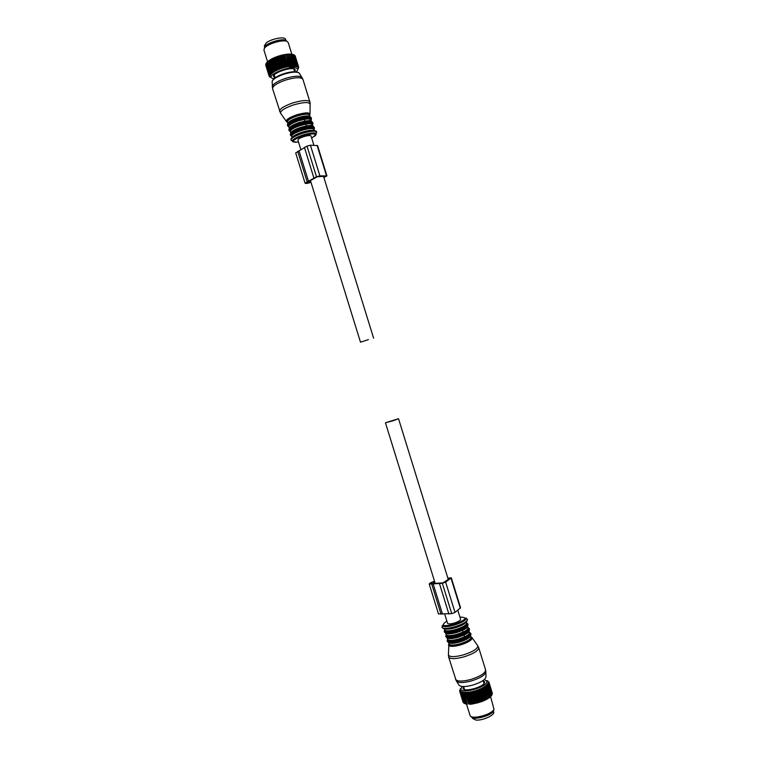 <?xml version="1.0" encoding="UTF-8"?>
<svg xmlns="http://www.w3.org/2000/svg" width="758" height="758" viewBox="0 0 758 758"><rect width="100%" height="100%" fill="white"/><g stroke="black" fill="none" stroke-linecap="round" stroke-linejoin="round"><path stroke-width="1.14" d="M472.604 718.423L475.901 720.062C482.543 720.839 495.306 714.946 493.647 711.904L493.401 711.118M264.334 45.973L266.2 42.903C271.345 38.649 285.302 36.157 285.576 39.397L285.861 40.316M487.707 680.949L489.024 682.721L488.152 682.465L488.957 683.185L487.972 683.043L488.626 683.934L487.631 683.659L488.171 684.607L487.119 684.303L487.678 685.147L486.456 684.967L486.731 686.009L485.632 685.649L485.783 686.729L484.665 686.341L484.684 687.449L483.566 687.023L483.462 688.16L482.344 687.695L482.116 688.851L481.027 688.359L480.676 689.524L479.625 688.984L479.16 690.159L478.146 689.572L477.91 690.633L476.621 690.121L475.958 691.296L475.058 690.614L474.319 691.779L473.494 691.05L473.02 692.111L471.931 691.429L471.391 692.48L470.396 691.741L469.799 692.774L468.908 691.978L468.273 692.992L467.487 692.149L466.521 693.153L466.151 692.234L465.45 693.2L464.91 692.244L464.199 693.182L463.792 692.187L462.863 693.049L462.797 692.045L461.916 692.859L461.944 691.836L461.262 692.651L461.243 691.552L460.476 692.244L460.693 691.201L460.097 691.931L463.441 702.742L460.011 691.846L460.314 690.794L459.727 691.372L463.11 702.268L459.765 691.476M460.476 692.244L463.83 703.064L460.599 692.329M484.353 679.538L486.854 681.063L486.721 682.314C484.968 687.705 461.963 693.883 460.836 689.278L461.982 686.454M483.083 680.589L484.599 681.688L484.514 682.778C483.007 687.298 463.792 692.395 463.024 688.491L463.631 686.615M459.623 690.964L460.494 688.634L460.741 689.448M463.782 689.287L464.247 688.596M483.689 682.579L484.457 682.882M461.262 692.651L464.626 703.49L463.953 703.149M461.11 692.585L464.474 703.424L465.289 703.794L464.626 703.49M461.916 692.859L465.27 703.708L462.096 692.907M462.863 693.049L466.445 703.955L463.081 693.077M464.199 693.182L467.326 704.049L463.962 693.163M465.45 693.2L468.823 704.097L465.185 693.2M466.814 693.134L469.894 704.059L466.521 693.153M468.273 692.992L471.647 703.917L467.961 693.03M469.799 692.774L473.181 703.699L469.477 692.831M471.391 692.48L474.442 703.481L471.05 692.547M473.02 692.111L476.062 703.13L472.67 692.196M474.66 691.675L478.042 702.619L474.319 691.779M476.299 691.182L479.681 702.116L475.958 691.296M477.91 690.633L480.96 701.69L477.578 690.746M479.16 690.159L482.543 701.093L479.482 690.026M480.676 689.524L484.371 700.316L480.989 689.382M482.116 688.851L485.499 699.776L482.41 688.709M483.462 688.16L487.1 698.923L483.727 688.008M484.921 687.298L488.294 698.194L484.684 687.449M485.992 686.577L489.365 697.464L485.783 686.729M486.911 685.857L490.274 696.735L486.731 686.009M487.536 685.298L491.042 696.005L487.678 685.147M488.171 684.607L491.525 695.456L488.275 684.465M488.702 683.801L491.98 694.773L488.626 683.934M489.024 682.721L492.368 693.523L489.024 682.607M488.957 682.181L492.255 693.049M488.919 682.077L486.854 681.063M486.949 680.646L487.129 681.205M460.229 689.145L460.485 689.951M488.957 683.185L492.264 694.129L488.919 683.309M466.322 703.992L465.27 703.708M466.132 704.04L465.459 703.756M467.392 704.135L466.227 703.917M467.127 704.21L466.445 703.955M466.151 692.234L469.856 704.191L470.851 704.239L470.187 704.04M467.487 692.149L471.192 704.106L472.291 704.097L471.647 703.917M468.908 691.978L472.613 703.955L473.181 703.699M470.396 691.741L474.101 703.718L474.773 703.415M471.931 691.429L475.636 703.415L476.403 703.045M473.494 691.05L477.199 703.045L478.042 702.619M475.058 690.614L478.772 702.609L479.681 702.116M476.621 690.121L480.335 702.107L481.302 701.567M478.146 689.572L481.861 701.557L482.543 701.093M482.173 701.538L482.865 700.96M479.625 688.984L483.329 700.97L484.059 700.449M483.661 700.923L484.371 700.316M481.027 688.359L484.732 700.335L485.499 699.776M485.082 700.278L485.783 699.634M482.344 687.695L486.049 699.672L486.835 699.075M486.409 699.596L487.1 698.923M483.566 687.023L487.261 698.99L488.294 698.194M487.621 698.895L488.057 698.345M484.665 686.341L488.36 698.289L489.365 697.464M488.72 698.184L489.147 697.616M489.374 697.568L490.274 696.735M489.677 697.474L490.094 696.886M490.265 696.848L490.89 696.157M490.483 696.763L491.042 696.005M491.004 696.128L491.525 695.456M491.137 696.071L491.629 695.304M491.582 695.418L491.98 694.773M490.578 696.668L493.97 709.156C492.425 714.51 471.069 720.119 470.036 715.467L469.988 715.296M471.277 716.604C472.262 720.953 492.15 715.723 493.591 710.72L493.742 710.094M487.148 680.656L487.356 681.328M487.64 681.025L487.811 681.575M460.068 689.799L460.248 690.396M460.191 689.24L460.438 690.026M265.906 64.117L269.118 75.592L269.962 76.274L269.128 76.103L270.189 77.278M269.943 59.929L269.27 60.64L270.303 59.825L274.064 71.991L272.937 71.584L273.022 72.654L271.696 72.427L272.113 73.318L270.843 73.109L271.355 73.971L270.151 73.782L270.758 74.597L269.725 74.284L266.21 63.397L266.683 62.63L265.869 64.013L269.279 75.023L270.056 75.753L269.137 75.478M296.217 71.839C297.875 70.295 298.065 69.13 296.785 68.353C291.347 64.724 265.101 75.383 272.188 78.282L273.894 78.756M294.663 71.64L295.355 69.982L294.673 69.205C290.939 66.6 272.027 73.251 273.515 76.624L275.05 77.714M265.925 63.89L269.336 74.9L270.322 75.194L269.725 74.284M298.197 68.95L298.718 67.178L298.169 67.775L298.036 66.249L297.411 67.026L297.458 65.927L296.785 66.751L296.871 65.728L296.008 66.533L295.99 65.529L295.08 66.391L294.729 65.396L294.019 66.325L293.536 65.368L292.825 66.334L292.218 65.425L291.536 66.42L290.807 65.558L290.143 66.571L289.3 65.757L288.675 66.799L288.059 65.974L287.149 67.092L286.448 66.316L285.595 67.453L284.8 66.713L284.013 67.869L283.141 67.178L282.431 68.343L281.152 67.813L280.877 68.874L279.541 68.391L279.361 69.442L278.309 68.874L277.902 70.039L276.518 69.66L276.518 70.674L275.126 70.333L275.239 71.328L273.856 71.025L274.064 71.991M273.799 75.487L274.424 75.696M294.038 69.622L294.445 69.092M294.047 67.168L288.675 66.789L284.743 54.538L288.059 65.974M266.21 63.397L269.63 74.417M266.863 62.592L267.261 61.976L266.863 62.592L270.284 73.64M266.731 62.734L270.151 73.782M267.583 61.91L268.01 61.303L267.583 61.91L271.013 72.967M267.422 62.052L270.843 73.109M268.275 61.351L268.901 60.621L268.275 61.351L271.696 72.427M268.465 61.208L271.895 72.275M269.27 60.64L272.709 71.726M269.507 60.498L272.937 71.584M270.303 59.825L271.108 59.238L270.416 59.929L273.856 71.025M270.672 59.787L274.112 70.882M271.108 59.238L272.397 58.565L271.686 59.228L275.126 70.333M271.97 59.086L275.41 70.191M272.397 58.565L273.78 57.902L273.07 58.546L276.518 69.66M273.373 58.404L276.812 69.528M273.78 57.902L275.249 57.276L274.548 57.892L277.996 69.006M274.87 57.75L278.309 68.874M275.249 57.276L276.784 56.689L276.101 57.267L279.541 68.391M276.433 57.134L279.882 68.267M276.784 56.689L278.366 56.149L277.712 56.679L281.152 67.813M278.053 56.566L281.493 67.699M278.366 56.149L279.977 55.656L279.351 56.149L282.8 67.282M279.693 56.045L283.141 67.178M279.977 55.656L281.588 55.22L281.01 55.675L284.449 66.808M281.351 55.58L284.8 66.713M281.588 55.22L283.179 54.851L286.448 66.316M282.999 55.182L286.107 66.391M284.62 54.86L287.727 66.041M284.904 54.604L286.249 54.311L289.622 65.709M286.183 54.595L289.3 65.757M286.249 54.311L287.68 54.15L291.11 65.52M287.67 54.415L290.807 65.558M287.68 54.15L289.016 54.074L292.218 65.425M289.073 54.311L292.503 65.406M289.016 54.074L290.371 54.292L293.536 65.368M290.371 54.292L293.801 65.368M290.305 54.169L291.536 54.349L294.729 65.396M291.536 54.349L294.966 65.415M291.442 54.235L292.579 54.481L295.99 65.529M292.579 54.481L295.791 65.501M292.455 54.377L293.46 54.69L296.871 65.728M293.46 54.69L296.7 65.681M292.607 54.349L294.18 54.974L297.458 65.927M294.18 54.974L297.591 65.993M265.783 64.837L269.109 75.999M265.707 65.017L269.128 76.103M265.726 64.477L269.118 75.592M294.786 55.486L298.519 66.723M295.051 55.647L298.453 66.638M295.213 56.054L298.69 67.083M298.14 66.325L294.635 55.239L298.036 66.249M294.635 66.931L291.517 66.363M278.878 55.988L279.351 56.149M280.488 55.505L281.01 55.675M282.09 55.097L282.658 55.268M283.179 54.851L284.743 54.538M283.681 54.747L284.288 54.917M285.226 54.462L285.861 54.642M286.714 54.254L287.367 54.453M288.116 54.121L288.789 54.33M289.423 54.055L290.106 54.292M290.617 54.083L291.309 54.33M291.688 54.178L292.37 54.443M293.384 54.585L294.047 54.908M291.821 54.197L288.229 42.581L286.998 41.396C282.772 39.236 267.043 44.002 264.419 48.247L263.955 50.094M264.315 48.389L264.76 46.683C267.214 42.723 281.872 38.279 285.813 40.297L286.95 41.358M271.468 59.152L275.239 71.328M272.747 58.489L276.518 70.674M274.121 57.854L277.902 70.039M275.58 57.238L279.361 69.442M280.233 55.666L284.013 67.869M277.096 56.67L280.877 68.874M278.65 56.139L282.431 68.343M287.765 54.244L291.536 66.42M289.063 54.178L292.825 66.334M286.372 54.386L290.143 66.571M283.378 54.889L287.149 67.092M281.815 55.249L285.595 67.453M448.111 637.762L447.741 638.255M447.514 639.202L447.552 639.307C448.698 640.766 452.422 640.662 458.723 639.003L464.521 636.843C467.989 635.157 469.695 633.716 469.628 632.513L469.572 632.324M464.521 636.843L463.991 635.128C467.241 633.555 468.956 632.181 469.117 631.016M446.699 633.044L446.301 633.546M446.064 634.503L446.092 634.607C447.229 636.038 450.953 635.924 457.254 634.247L463.053 632.096C466.53 630.419 468.236 628.988 468.169 627.813L468.112 627.624M463.053 632.096L462.522 630.381C465.791 628.808 467.506 627.444 467.658 626.288M466.151 632.977L469.59 632.371M464.569 628.306L468.131 627.671M289.31 128.32C289.717 126.624 292.901 124.729 298.879 122.635L304.906 121.1L304.375 119.357C308.203 118.731 310.41 118.873 310.998 119.802L311.519 121.46L310.998 119.802L309.122 120.712M304.906 121.1C308.62 120.484 310.808 120.598 311.491 121.451M290.295 131.579L290.769 133.124C291.176 131.437 294.369 129.552 300.367 127.458L306.403 125.913L305.862 124.17C309.69 123.535 311.898 123.668 312.476 124.568L312.533 124.738M312.523 124.7L312.997 126.235L312.476 124.568L310.524 125.506M306.403 125.913C310.126 125.288 312.315 125.392 312.978 126.235M447.542 623.303L447.561 623.36C448.603 624.298 451.417 624.005 455.994 622.479C459.149 621.238 460.674 620.167 460.589 619.267L457.785 610.218M393.516 420.643L398.519 418.71L385.443 422.765L393.516 420.643M368.426 339.584L360.505 342.218L368.426 339.584M297.922 140.107L297.903 140.05C298.273 138.799 300.793 137.501 305.455 136.156C308.781 135.369 310.638 135.331 311.045 136.042L313.916 145.318M438.494 613.952L451.721 613.629L455.018 612.407L460.57 607.802L451.304 577.852L447.855 578.127M451.721 613.629L442.34 583.319L445.647 582.125L451.304 577.833M442.34 583.319L429.246 584.105C429.388 583.272 431.15 582.334 434.533 581.291M434.618 581.585C432.098 582.343 430.771 583.035 430.648 583.66L432.998 583.688L434.865 582.362M449.494 578.638L443.023 582.826L434.268 583.461L435.035 582.911M449.371 578.24L447.959 578.477M442.492 614.065L433.188 584.03M295.705 152.964L306.99 146.095L310.42 145.204L317.564 145.583L326.935 175.894L323.893 177.533M311.007 182.375C307.606 183.427 305.626 183.692 305.067 183.171L316.493 176.766L319.904 175.865L326.944 175.913M310.922 182.109L306.478 182.744L308.44 181.475L310.714 181.427M310.562 180.944L309.624 180.963L317.327 176.756L325.343 176.292L323.799 177.23M308.421 181.124L299.003 150.728M455.482 679.121L455.539 679.282C457.188 681.603 462.323 681.65 470.945 679.443C480.714 676.25 485.594 673.038 485.565 669.807L478.734 647.73M448.584 656.845L448.641 657.044C450.243 659.176 455.34 659.119 463.953 656.873C473.731 653.699 478.649 650.601 478.686 647.578L477.379 645.219M456.581 681.338L458.808 684.844C460.286 687.013 464.957 687.099 472.793 685.09C481.681 682.181 486.086 679.244 486.011 676.259L485.869 672.441M448.404 654.031L448.641 657.044L456.212 680.741C457.804 683.072 462.873 683.138 471.419 680.94C481.112 677.785 485.906 674.601 485.831 671.399L485.632 670.034M448.907 643.694L448.395 655.158C450.044 657.167 455.037 657.082 463.365 654.903C472.84 651.833 477.673 648.829 477.843 645.882L472.158 637.838C471.969 640.131 468.093 642.509 460.513 644.954C453.843 646.716 449.854 646.82 448.528 645.276L448.925 643.741M449.532 643.097L450.11 642.604M469.373 636.644L470.121 636.72M470.993 636.91L472.158 637.838L471.656 638.122L470.974 636.862M449.911 642.528L449.38 643.04M448.973 643.902L449.172 645.2C451.048 646.214 454.791 645.968 460.381 644.452C466.843 642.414 470.595 640.311 471.656 638.122L471.059 637.108M470.216 636.587L469.496 636.464M448.537 642.5L449.001 644.006C450.157 645.494 453.89 645.409 460.201 643.75C467.364 641.429 470.974 639.202 471.04 637.061L470.604 635.668M470.339 636.407L469.789 636.208M448.603 642.528C450.091 643.769 453.777 643.608 459.661 642.035C466.227 639.951 469.856 637.848 470.566 635.735M448.044 642.111C449.589 643.381 453.407 643.21 459.49 641.581C466.274 639.42 470.045 637.251 470.794 635.062M447.353 641.495L447.324 641.429C448.556 643.011 452.554 642.907 459.32 641.126C467.013 638.634 470.889 636.256 470.964 633.991L470.775 633.366M447.324 641.429L447.097 640.69C448.329 642.272 452.327 642.168 459.092 640.377C466.776 637.895 470.661 635.517 470.737 633.252L470.178 633.413L469.534 632.181M447.457 639.013L447.722 640.482C449.589 641.467 453.312 641.211 458.912 639.695C465.365 637.658 469.126 635.564 470.178 633.413L469.6 632.409M447.144 637.81C448.594 639.041 452.28 638.861 458.192 637.279L463.991 635.128M446.576 637.393C448.092 638.653 451.91 638.463 458.022 636.824C464.834 634.664 468.605 632.504 469.344 630.343M445.894 636.786L445.875 636.729C447.097 638.283 451.086 638.16 457.851 636.369C465.545 633.887 469.429 631.518 469.515 629.292L469.316 628.666M445.875 636.729L445.647 635.99C446.86 637.535 450.858 637.412 457.624 635.63C465.308 633.138 469.202 630.779 469.287 628.553L468.709 628.752L468.084 627.501M468.586 627.889L468.709 628.752C467.582 630.864 463.83 632.93 457.434 634.939C451.91 636.445 448.205 636.729 446.301 635.801L445.647 635.99M446.007 634.332L445.619 633.072M445.676 633.101C447.097 634.313 450.783 634.124 456.723 632.532L462.522 630.381M462.077 625.142L456.43 626.345M450.47 627.804L447.883 629.149M445.107 632.674C446.595 633.925 450.413 633.726 456.553 632.077C463.394 629.898 467.165 627.747 467.885 625.625M463.602 624.279L460.703 624.63M448.158 628.174L446.547 629.149M444.558 629.642L444.415 632.03C445.628 633.546 449.617 633.413 456.382 631.622C464.067 629.131 467.961 626.79 468.056 624.592L467.866 623.957M464.711 623.531L462.825 623.635M446.462 628.325L445.505 629.026M444.188 631.291C445.401 632.807 449.38 632.665 456.145 630.874C463.839 628.382 467.733 626.042 467.828 623.853L467.241 624.09L466.634 622.811M467.146 623.209L467.241 624.09C466.047 626.165 462.285 628.202 455.965 630.182C450.508 631.679 446.813 631.992 444.889 631.12L444.633 629.898C445.761 631.31 449.485 631.177 455.785 629.5C462.949 627.179 466.587 625.009 466.682 622.972L466.274 621.664M465.497 622.839L464.313 622.801M445.761 628.354L445.117 628.932M465.763 622.536L464.91 622.422M445.259 628.354L444.861 628.846M465.924 622.327L465.327 622.147M445.799 625.757L444.804 626.591M444.368 628.553C446.026 629.557 449.655 629.301 455.255 627.785C461.518 625.805 465.156 623.815 466.17 621.806M464.701 620.432L463.403 620.309M442.71 627.956C443.894 629.528 448.016 629.386 455.056 627.52M455.075 627.51C462.892 624.999 466.928 622.621 467.193 620.376M442.34 625.843L441.99 627.387C443.496 628.846 447.77 628.628 454.8 626.752C462.825 624.175 467.051 621.721 467.459 619.381L466.483 618.481M466.227 618.395L465.194 618.196M443.136 625.028L442.397 625.767M442.359 625.72C442.179 624.592 441.601 627.226 454.194 624.384C469.022 618.812 465.27 617.211 466.208 618.225C465.819 620.404 461.868 622.697 454.355 625.104C447.779 626.866 443.781 627.074 442.359 625.72L442.236 627.671M446.86 621.096C440.341 625.663 442.786 626.743 454.194 624.355C466.179 619.76 468.084 617.325 459.898 617.059M279.598 111.35L279.56 111.237C279.74 108.773 284.06 106.044 292.512 103.041C302.442 100.103 308.25 99.753 309.927 101.989L310.183 103.865M272.615 88.79L272.567 88.639C272.681 85.995 276.964 83.153 285.415 80.121C295.355 77.193 301.201 76.956 302.944 79.4L309.88 101.847M272.302 87.075L272.311 86.251C273.458 83.693 277.674 81.134 284.951 78.576C293.573 75.961 299.211 75.525 301.883 77.259L302.186 77.714M272.16 82.262L272.122 81.371C273.174 78.993 277.03 76.624 283.71 74.275C291.622 71.877 296.804 71.489 299.277 73.109L299.59 73.621M286.211 121.252L280.886 113.672C279.531 111.379 283.615 108.489 293.147 105.021C304.299 101.837 309.956 101.752 310.117 104.765L310.013 113.766M309.634 115.254L310.003 114.562C309.87 112.231 305.341 112.345 296.425 114.913C288.798 117.67 285.501 119.935 286.543 121.716L287.386 122.18C285.633 120.55 288.703 118.295 296.605 115.396C305.626 112.838 309.965 112.8 309.615 115.301M287.813 123.563L287.31 121.953C287.471 120.219 290.655 118.257 296.852 116.078C304.119 113.918 308.364 113.615 309.577 115.169L310.041 116.675C308.402 115.387 304.195 115.775 297.392 117.822C291.442 119.906 288.258 121.811 287.832 123.535M287.765 123.649C288.95 121.915 292.2 120.134 297.506 118.305C303.484 116.467 307.663 115.917 310.041 116.675M287.424 125.165L287.396 125.07C287.566 123.232 290.977 121.138 297.629 118.798C305.436 116.486 309.984 116.145 311.273 117.784C309.804 115.766 305.218 115.946 297.506 118.333C290.873 120.588 287.5 122.834 287.396 125.07L287.623 125.819C287.803 123.98 291.214 121.896 297.866 119.556C305.663 117.234 310.212 116.903 311.5 118.532L311.14 119.935M287.623 125.819L288.836 126.918C287.149 125.335 290.229 123.099 298.102 120.228C307.085 117.67 311.405 117.613 311.083 120.039M288.817 126.813L288.789 126.719C288.959 125.013 292.143 123.071 298.339 120.892L304.375 119.357M289.224 128.453C290.39 126.738 293.649 124.966 299.003 123.128C305.019 121.271 309.207 120.721 311.547 121.469M288.902 129.931L288.874 129.836C289.054 128.026 292.474 125.951 299.126 123.62C306.924 121.299 311.462 120.948 312.741 122.55C311.292 120.56 306.706 120.759 299.003 123.156C292.361 125.402 288.988 127.628 288.874 129.836L289.101 130.584C289.291 128.775 292.711 126.709 299.353 124.378C307.161 122.057 311.699 121.697 312.978 123.298L312.628 124.663M289.12 130.651L290.276 131.655M290.323 131.674C288.637 130.12 291.726 127.912 299.59 125.042C308.572 122.483 312.893 122.408 312.552 124.795M290.286 131.551L290.267 131.485C290.447 129.817 293.63 127.884 299.827 125.714L305.862 124.17M290.693 133.256C291.839 131.57 295.099 129.798 300.49 127.95C306.564 126.084 310.752 125.525 313.063 126.264M290.38 134.697L290.342 134.602C290.541 132.821 293.962 130.774 300.613 128.443C308.411 126.122 312.95 125.752 314.219 127.316C312.77 125.364 308.193 125.582 300.49 127.969C293.848 130.215 290.475 132.423 290.342 134.602L290.579 135.35C290.778 133.579 294.199 131.522 300.85 129.201C308.648 126.88 313.187 126.501 314.447 128.064L314.106 129.391M290.598 135.417L291.716 136.383M291.792 136.421C290.115 134.905 293.213 132.726 301.087 129.864C310.06 127.306 314.371 127.192 314.02 129.542M291.773 136.345L291.745 136.251C291.934 134.611 295.127 132.697 301.324 130.528C308.591 128.367 312.817 128.017 313.992 129.466L314.314 130.499M292.768 136.857C294.303 135.331 297.335 133.806 301.864 132.271C307.066 130.651 310.922 130.035 313.433 130.442M291.29 139.074C291.233 137.283 294.758 135.142 301.864 132.641L312.931 130.442M292.247 141.102L291.896 140.77C289.679 139.169 293.071 136.734 302.091 133.446C312.609 130.48 317.337 130.442 316.285 133.323L316.228 133.569M314.324 136.449L315.934 134.915C316.92 132.233 312.495 132.28 302.65 135.047C294.208 138.127 291.025 140.401 293.09 141.888L295.933 142.305M298.538 142.097C290.598 142.258 292.067 140.135 302.935 135.748C315.489 132.659 318.398 133.427 311.671 138.032M464.531 689.534L463.612 686.549M460.305 608.229L451.019 578.231M455.018 612.407L445.647 582.125M448.888 614.046L439.526 583.783M441.08 614.274L431.785 584.266M326.499 175.78L317.109 145.413M319.904 175.865L310.42 145.204M316.493 176.766L306.99 146.095M313.878 177.931L304.394 147.308M307.113 181.712L297.704 151.335M472.641 718.546L472.357 717.627M264.675 47.072L264.296 45.85M460.836 689.278L459.736 691.391M466.521 704.116L470.036 715.438M263.907 49.962L267.546 61.711M264.76 46.683L264.419 48.247M285.813 40.297L286.998 41.396M447.078 637.781L447.722 640.482L447.097 640.69M444.633 629.898L444.197 628.496M443.828 626.478L444.605 625.663M466.208 618.225L467.459 619.75M280.488 113.16L272.567 88.639L272.122 81.371C273.193 78.538 277.011 76.008 283.587 73.782C291.29 71.337 296.52 71.11 299.277 73.109L302.897 79.277M287.86 123.516C288.353 122.209 291.574 120.465 297.506 118.286C306.592 116.173 310.723 115.633 309.918 116.637M311.472 118.438L311.273 117.784M289.291 128.339L288.817 126.785M289.329 128.31C289.774 127.05 292.995 125.307 299.003 123.109C308.146 120.977 312.287 120.418 311.424 121.432M312.94 123.203L312.741 122.55M290.797 133.114C291.186 131.892 294.417 130.158 300.49 127.922C309.757 125.771 313.907 125.212 312.921 126.226M314.418 127.969L314.219 127.316M292.095 137.387L291.764 136.317M291.1 140.249C290.134 138.041 293.716 135.502 301.864 132.65C311.292 129.921 316.257 129.789 316.749 132.262M448.281 579.519L398.528 418.719M447.561 623.36L444.775 614.359M435.263 583.641L385.443 422.765M373.599 338.163L323.514 176.311M360.505 342.218L310.363 180.309M300.765 149.288L297.903 140.05M483.983 683.517L483.064 680.532M294.701 71.735L293.81 68.883M275.088 77.818L274.197 74.957M438.503 613.989L429.246 584.105M305.067 183.171L295.696 152.927M450.318 643.267L450.091 642.538M469.572 637.307L469.354 636.578"/></g></svg>
